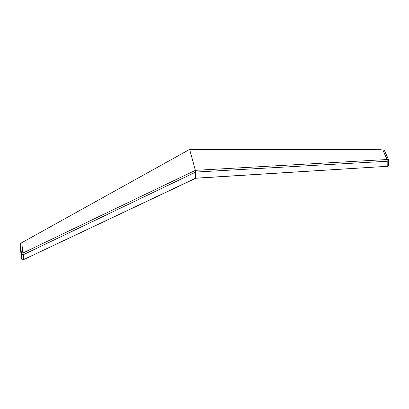 <?xml version="1.0" encoding="UTF-8"?>
<svg xmlns="http://www.w3.org/2000/svg" width="409" height="409" viewBox="0 0 409 409"><rect width="100%" height="100%" fill="white"/><g stroke="black" fill="none" stroke-linecap="round" stroke-linejoin="round"><path stroke-width="0.61" d="M195.543 178.145L195.471 172.179L23.492 254.633L22.848 253.048L21.789 242.685L189.648 149.418L195.354 170.343L195.471 172.179A1.426 1.385 180 0 1 196.013 172.041L195.354 170.343L22.848 253.048A1.426 0.343 -5.8 0 0 21.447 253.524A1.426 1.385 0 0 0 23.492 254.633L23.492 259.649A1.426 1.385 0 0 1 21.447 258.544A1.426 0.348 174.2 0 0 21.447 258.549L20.45 248.795L21.447 258.549C21.703 259.623 22.377 260.001 23.471 259.695L195.471 178.385A1.426 1.385 180 0 1 196.013 178.247L387.216 166.31L387.144 159.52L382.783 150.006L189.648 149.418M21.447 258.544L21.447 253.524L20.45 243.769L21.789 242.685M23.425 259.679L195.66 178.176L387.216 166.31C387.471 166.591 387.921 166.115 388.55 164.888L388.55 164.888A1.426 1.385 180 0 1 387.211 166.269M388.402 159.254L384.317 150.318L382.783 150.006M196.013 178.247L196.013 172.041L387.211 161.253A1.426 1.385 180 0 0 388.55 159.873L388.55 159.873A1.426 1.385 180 0 0 388.427 159.311A1.426 0.312 155.4 0 0 388.422 159.28A1.426 0.312 155.4 0 0 387.144 159.52L195.354 170.343M20.45 243.769L20.45 248.795M195.737 172.082L195.543 171.448M381.965 150.006A3.804 3.691 -0 0 0 380.493 149.714L201.78 149.167L201.78 149.454M380.493 150.001L380.493 149.714M201.78 149.167L200.819 149.449M384.317 150.318L388.422 159.28L388.55 164.888"/></g></svg>
